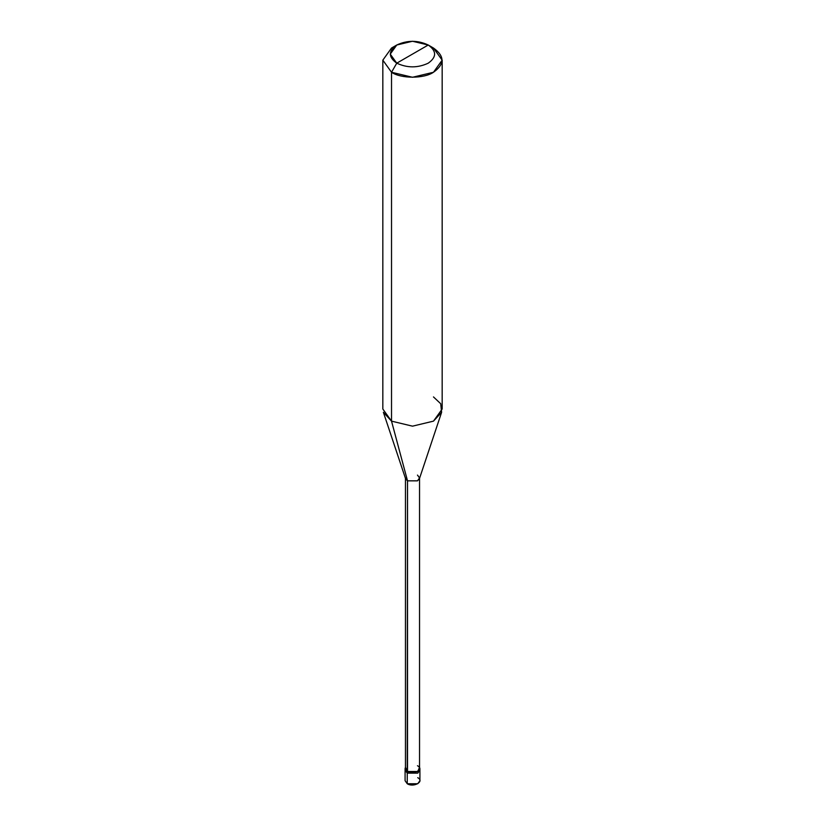 <?xml version="1.0" encoding="UTF-8"?>
<svg xmlns="http://www.w3.org/2000/svg" width="825" height="825" viewBox="0 0 825 825"><rect width="100%" height="100%" fill="white"/><g stroke="black" fill="none" stroke-linecap="round" stroke-linejoin="round"><path stroke-width="1.24" d="M419.801 769.364L417.749 773.149L407.251 773.149L407.251 783.75L405.085 780.718L405.085 770.127L407.251 773.149L405.199 769.364L407.251 773.149L417.749 773.149L419.915 770.127L417.749 773.149L407.251 773.149L405.085 770.127L405.085 768.611L407.251 771.643L407.251 773.149L417.749 773.149L419.543 768.776M407.251 777.697L407.251 783.75C413.727 787.823 424.793 781.43 417.749 777.697M407.519 765.734L407.251 771.643L417.749 771.643L419.915 768.611L419.915 780.718L417.749 783.75L407.251 783.75L407.251 771.643L405.457 767.271L405.085 768.611M419.915 768.611L419.543 767.271L417.749 771.643L407.251 771.643L407.519 480.841L391.524 421.142L391.524 72.26L412.5 77.272L433.476 72.26L442.169 60.153L433.476 48.036L428.237 45.014C436.714 51.068 436.714 57.121 428.237 63.174C417.749 68.073 407.251 68.073 396.763 63.174L428.237 45.014L412.5 41.25L396.763 45.014L390.256 54.099L396.763 63.174L391.524 72.26L391.524 421.142L407.519 480.841L407.519 771.488L405.457 768.611L405.457 477.964L407.519 480.841L405.58 478.727L383.377 412.283L391.524 421.142L382.831 409.035L382.831 60.153L391.524 72.26L382.831 60.153L391.524 48.036L382.831 60.153M396.763 63.174C388.286 57.121 388.286 51.068 396.763 45.014C407.251 40.116 417.749 40.116 428.237 45.014L396.763 63.174C407.251 68.073 417.749 68.073 428.237 63.174C436.714 57.121 436.714 51.068 428.237 45.014L433.476 48.036C444.788 56.11 444.788 64.185 433.476 72.26C424.04 78.798 400.96 78.798 391.524 72.26L396.763 63.174M442.169 60.153L442.169 409.035L433.476 421.142L412.5 426.164L391.524 421.142L412.5 426.164L433.476 421.142L441.623 412.283L419.42 478.727L417.481 480.841L407.519 480.841L417.481 480.841L419.543 477.964L419.543 768.611L417.481 771.488L407.519 771.488C413.665 775.356 424.184 769.282 417.481 765.734M419.543 477.964L417.481 475.087M441.623 412.283L440.694 403.714L433.476 396.928M391.524 48.036L396.763 45.014M433.476 48.036L428.237 45.014"/></g></svg>
